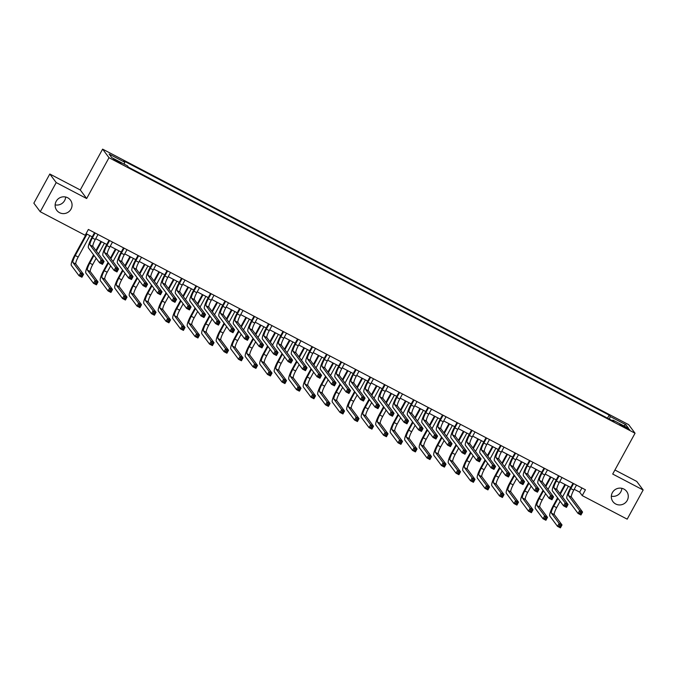<?xml version="1.0" encoding="UTF-8"?>
<svg xmlns="http://www.w3.org/2000/svg" width="677" height="677" viewBox="0 0 677 677"><rect width="100%" height="100%" fill="white"/><g stroke="black" fill="none" stroke-linecap="round" stroke-linejoin="round"><path stroke-width="1.02" d="M65.661 196.999A8.547 8.344 -36.7 0 1 55.142 204.852M71.017 209.1A8.547 8.344 -36.7 0 1 56.75 210.319A8.547 8.344 -36.7 0 1 56.174 201.323A8.547 8.344 -36.7 0 1 70.442 200.104A8.547 8.344 -36.7 0 1 71.017 209.1M621.858 488.32A8.547 8.344 -36.7 0 1 611.339 496.165M627.224 500.421A8.547 8.344 -36.7 0 1 612.947 501.64A8.547 8.344 -36.7 0 1 612.372 492.644A8.547 8.344 -36.7 0 1 626.648 491.417A8.547 8.344 -36.7 0 1 627.224 500.421M117.857 161.989L121.048 163.301L116.749 160.508L113.55 159.197L117.857 161.989M49.81 174.014L56.208 182.578L86.656 198.53L80.267 189.958L49.81 174.014L33.85 203.168L40.248 211.74L85.192 235.283L88.382 229.452L585.427 489.784L582.237 495.615L627.19 519.157L643.15 490.004L636.752 481.432L614.919 469.999M80.267 189.958L102.616 149.135L628.654 424.657L635.051 433.229L109.005 157.707L102.616 149.135M625.523 427.001L619.878 424.394L626.597 428.439L629.695 429.709L625.523 427.001L625.15 427.678M609.368 419.105L610.222 416.533L609.182 415.128L123.73 160.872L124.78 162.268L124.162 164.122M610.222 416.533L625.886 424.733L628.544 428.296L612.888 420.095L612.372 420.688M124.78 162.268L109.115 154.068L111.781 157.639L127.437 165.84L128.486 167.236L613.929 421.5L612.888 420.095M56.208 182.578L40.248 211.74M86.656 198.53L109.005 157.707M635.051 433.229L612.702 474.052L643.15 490.004M574.206 489.293L579.647 492.145L582.237 495.615M86.097 233.641L92.233 236.857M95.719 238.676L106.738 244.448M110.216 246.276L121.234 252.047M124.72 253.867L135.73 259.638M139.217 261.457L150.235 267.229M153.713 269.057L164.731 274.828M168.218 276.648L179.236 282.419M182.714 284.247L193.732 290.018M197.21 291.838L208.228 297.609M211.715 299.437L222.733 305.2M226.211 307.028L237.229 312.799M240.716 314.619L251.734 320.39M255.212 322.218L266.23 327.99M269.708 329.809L280.727 335.58M284.213 337.408L295.231 343.171M298.709 344.999L309.727 350.771M313.214 352.59L324.232 358.361M327.71 360.189L338.728 365.961M342.207 367.78L353.225 373.552M356.711 375.38L367.729 381.151M371.208 382.97L382.226 388.742M385.712 390.561L396.722 396.333M400.209 398.161L411.227 403.932M414.705 405.751L425.723 411.523M429.21 413.351L440.228 419.122M443.706 420.942L454.724 426.713M458.202 428.541L469.22 434.304M472.707 436.132L483.725 441.903M487.203 443.723L498.221 449.494M501.708 451.322L512.726 457.093M516.204 458.913L527.222 464.684M530.7 466.512L541.718 472.284M545.205 474.103L556.223 479.875M559.701 481.694L570.719 487.465M581.941 487.956L579.647 492.145M609.182 415.128L607.523 418.149M623.729 425.782L625.886 424.733M573.597 483.59L570.846 488.608A6.677 1.312 -62.4 0 0 568.519 495.598L579.656 510.526L582.558 512.049L580.959 514.96L578.056 513.445L566.92 498.509A10.011 1.963 117.6 0 1 570.415 488.024L573.013 483.285M576.491 485.104L573.749 490.123A6.677 1.312 -62.4 0 0 571.422 497.113L582.558 512.049L581.433 512.768L580.274 512.159L579.63 513.327L580.79 513.928L581.433 512.768M579.63 513.327L578.056 513.445L579.656 510.526L580.274 512.159M580.79 513.928L580.959 514.96M558 498.39L553.752 506.142A6.677 1.312 -62.4 0 0 551.425 513.132L559.109 523.431L562.012 524.946L560.412 527.865L557.509 526.342L549.834 516.043A10.011 1.963 117.6 0 1 553.321 505.558L557.569 497.815M559.913 493.533L564.897 484.419M568.384 486.247L562.494 496.994M560.15 501.276L556.655 507.657A6.677 1.312 -62.4 0 0 554.328 514.647L562.012 524.946L560.886 525.665L559.727 525.064L559.084 526.224L560.243 526.833L560.886 525.665M565.481 484.724L560.344 494.108M559.084 526.224L557.509 526.342L559.109 523.431L559.727 525.064M560.243 526.833L560.412 527.865M559.092 475.99L556.35 481.008A6.677 1.312 -62.4 0 0 554.014 487.999L565.16 502.935L568.054 504.45L566.463 507.369L563.56 505.846L552.424 490.918A10.011 1.963 117.6 0 1 555.919 480.433L558.517 475.686M561.995 477.513L559.244 482.532A6.677 1.312 -62.4 0 0 556.917 489.522L568.054 504.45L566.937 505.169L565.769 504.56L565.134 505.727L566.294 506.337L566.937 505.169M565.134 505.727L563.56 505.846L565.16 502.935L565.769 504.56M566.294 506.337L566.463 507.369M544.596 468.399L541.845 473.418A6.677 1.312 -62.4 0 0 539.518 480.408L550.655 495.336L553.558 496.859L551.958 499.77L549.064 498.255L537.919 483.327A10.011 1.963 117.6 0 1 541.414 472.842L544.012 468.095M547.498 469.914L544.748 474.932A6.677 1.312 -62.4 0 0 542.421 481.922L553.558 496.859L552.432 497.578L551.273 496.969L550.638 498.137L551.797 498.746L552.432 497.578M550.638 498.137L549.064 498.255L550.655 495.336L551.273 496.969M551.797 498.746L551.958 499.77M530.099 460.8L527.349 465.827A6.677 1.312 -62.4 0 0 525.022 472.817L536.159 487.745L539.061 489.259L537.462 492.179L534.559 490.656L523.423 475.728A10.011 1.963 117.6 0 1 526.918 465.243L529.516 460.495M532.994 462.323L530.252 467.342A6.677 1.312 -62.4 0 0 527.916 474.332L539.061 489.259L537.936 489.979L536.776 489.378L536.133 490.537L537.293 491.147L537.936 489.979M536.133 490.537L534.559 490.656L536.159 487.745L536.776 489.378M537.293 491.147L537.462 492.179M543.496 490.8L539.256 498.551A6.677 1.312 -62.4 0 0 536.929 505.541L544.613 515.832L547.507 517.355L545.916 520.266L543.013 518.751L535.329 508.452A10.011 1.963 117.6 0 1 538.824 497.967L543.064 490.216M545.408 485.934L550.401 476.828M553.879 478.647L547.998 489.403M545.654 493.685L542.159 500.066A6.677 1.312 -62.4 0 0 539.823 507.056L547.507 517.355L546.381 518.074L545.222 517.465L544.587 518.633L545.747 519.242L546.381 518.074M550.985 477.133L545.84 486.518M544.587 518.633L543.013 518.751L544.613 515.832L545.222 517.465M545.747 519.242L545.916 520.266M528.999 483.2L524.76 490.952A6.677 1.312 -62.4 0 0 522.424 497.942L530.108 508.241L533.011 509.756L531.411 512.675L528.517 511.152L520.833 500.862A10.011 1.963 117.6 0 1 524.328 490.376L528.568 482.625M530.912 478.343L535.896 469.229M539.383 471.057L533.493 481.804M531.149 486.086L527.654 492.475A6.677 1.312 -62.4 0 0 525.327 499.465L533.011 509.756L531.885 510.475L530.726 509.874L530.083 511.042L531.25 511.643L531.885 510.475M536.48 469.533L531.343 478.918M530.083 511.042L528.517 511.152L530.108 508.241L530.726 509.874M531.25 511.643L531.411 512.675M514.503 475.609L510.255 483.361A6.677 1.312 -62.4 0 0 507.928 490.351L515.612 500.642L518.506 502.165L516.915 505.084L514.012 503.561L506.328 493.262A10.011 1.963 117.6 0 1 509.823 482.777L514.063 475.026M516.416 470.743L521.4 461.638M524.878 463.457L518.997 474.213M516.653 478.495L513.158 484.876A6.677 1.312 -62.4 0 0 510.83 491.866L518.506 502.165L517.389 502.884L516.229 502.275L515.586 503.443L516.746 504.052L517.389 502.884M521.984 461.942L516.847 471.327M515.586 503.443L514.012 503.561L515.612 500.642L516.229 502.275M516.746 504.052L516.915 505.084M515.595 453.209L512.844 458.227A6.677 1.312 -62.4 0 0 510.517 465.217L521.662 480.145L524.557 481.669L522.966 484.58L520.063 483.065L508.926 468.137A10.011 1.963 117.6 0 1 512.413 457.652L515.011 452.905M518.497 454.732L515.747 459.751A6.677 1.312 -62.4 0 0 513.42 466.741L524.557 481.669L523.431 482.388L522.272 481.779L521.637 482.946L522.796 483.556L523.431 482.388M521.637 482.946L520.063 483.065L521.662 480.145L522.272 481.779M522.796 483.556L522.966 484.58M499.998 468.01L495.759 475.762A6.677 1.312 -62.4 0 0 493.431 482.752L501.107 493.051L504.01 494.574L502.41 497.485L499.516 495.97L491.832 485.671A10.011 1.963 117.6 0 1 495.327 475.186L499.567 467.435M501.911 463.153L506.904 454.039M510.382 455.866L504.492 466.614M502.148 470.896L498.653 477.285A6.677 1.312 -62.4 0 0 496.326 484.275L504.01 494.574L502.884 495.293L501.725 494.684L501.09 495.852L502.249 496.453L502.884 495.293M507.479 454.343L502.342 463.737M501.09 495.852L499.516 495.97L501.107 493.051L501.725 494.684M502.249 496.453L502.41 497.485M501.098 445.618L498.348 450.637A6.677 1.312 -62.4 0 0 496.021 457.627L507.158 472.554L510.06 474.069L508.461 476.989L505.558 475.474L494.422 460.538A10.011 1.963 117.6 0 1 497.917 450.053L500.515 445.314M503.993 447.133L501.251 452.151A6.677 1.312 -62.4 0 0 498.924 459.141L510.06 474.069L508.935 474.797L507.775 474.188L507.132 475.356L508.292 475.956L508.935 474.797M507.132 475.356L505.558 475.474L507.158 472.554L507.775 474.188M508.292 475.956L508.461 476.989M485.502 460.419L481.254 468.171A6.677 1.312 -62.4 0 0 478.927 475.161L486.611 485.46L489.513 486.975L487.914 489.894L485.011 488.371L477.336 478.072A10.011 1.963 117.6 0 1 480.822 467.587L485.07 459.844M487.415 455.562L492.399 446.448M495.886 448.267L489.996 459.023M487.652 463.305L484.157 469.686A6.677 1.312 -62.4 0 0 481.829 476.676L489.513 486.975L488.388 487.694L487.228 487.085L486.585 488.252L487.745 488.862L488.388 487.694M492.983 446.752L487.846 456.137M486.585 488.252L485.011 488.371L486.611 485.46L487.228 487.085M487.745 488.862L487.914 489.894M486.594 438.019L483.852 443.037A6.677 1.312 -62.4 0 0 481.525 450.027L492.661 464.964L495.556 466.478L493.965 469.398L491.062 467.875L479.925 452.947A10.011 1.963 117.6 0 1 483.42 442.462L486.018 437.714M489.496 439.542L486.746 444.561A6.677 1.312 -62.4 0 0 484.419 451.551L495.556 466.478L494.438 467.198L493.271 466.588L492.636 467.756L493.795 468.366L494.438 467.198M492.636 467.756L491.062 467.875L492.661 464.964L493.271 466.588M493.795 468.366L493.965 469.398M470.997 452.828L466.758 460.572A6.677 1.312 -62.4 0 0 464.43 467.562L472.114 477.86L475.009 479.384L473.418 482.295L470.515 480.78L462.831 470.481A10.011 1.963 117.6 0 1 466.326 459.996L470.566 452.244M472.91 447.962L477.903 438.857M481.381 440.676L475.499 451.432M473.155 455.714L469.66 462.095A6.677 1.312 -62.4 0 0 467.333 469.085L475.009 479.384L473.883 480.103L472.724 479.494L472.089 480.662L473.248 481.271L473.883 480.103M478.487 439.161L473.341 448.546M472.089 480.662L470.515 480.78L472.114 477.86L472.724 479.494M473.248 481.271L473.418 482.295M472.097 430.428L469.347 435.446A6.677 1.312 -62.4 0 0 467.02 442.436L478.157 457.364L481.059 458.888L479.46 461.799L476.566 460.284L465.421 445.348A10.011 1.963 117.6 0 1 468.916 434.862L471.514 430.123M475 431.943L472.25 436.961A6.677 1.312 -62.4 0 0 469.923 443.951L481.059 458.888L479.934 459.607L478.774 458.998L478.14 460.165L479.299 460.775L479.934 459.607M478.14 460.165L476.566 460.284L478.157 457.364L478.774 458.998M479.299 460.775L479.46 461.799M456.501 445.229L452.261 452.981A6.677 1.312 -62.4 0 0 449.926 459.971L457.61 470.27L460.512 471.784L458.913 474.704L456.019 473.181L448.335 462.89A10.011 1.963 117.6 0 1 451.83 452.405L456.07 444.654M458.414 440.372L463.398 431.257M466.885 433.085L460.995 443.833M458.651 448.115L455.156 454.504A6.677 1.312 -62.4 0 0 452.828 461.486L460.512 471.784L459.387 472.504L458.227 471.903L457.593 473.062L458.752 473.672L459.387 472.504M463.982 431.562L458.845 440.947M457.593 473.062L456.019 473.181L457.61 470.27L458.227 471.903M458.752 473.672L458.913 474.704M457.601 422.829L454.851 427.847A6.677 1.312 -62.4 0 0 452.524 434.837L463.66 449.773L466.563 451.288L464.964 454.208L462.061 452.685L450.924 437.757A10.011 1.963 117.6 0 1 454.419 427.272L457.017 422.524M460.495 424.352L457.754 429.37A6.677 1.312 -62.4 0 0 455.418 436.36L466.563 451.288L465.437 452.008L464.278 451.407L463.635 452.566L464.794 453.175L465.437 452.008M463.635 452.566L462.061 452.685L463.66 449.773L464.278 451.407M464.794 453.175L464.964 454.208M442.005 437.638L437.757 445.39A6.677 1.312 -62.4 0 0 435.429 452.38L443.113 462.67L446.016 464.194L444.417 467.105L441.514 465.59L433.83 455.291A10.011 1.963 117.6 0 1 437.325 444.806L441.573 437.054M443.917 432.772L448.902 423.667M452.388 425.486L446.498 436.242M444.154 440.524L440.659 446.905A6.677 1.312 -62.4 0 0 438.332 453.895L446.016 464.194L444.891 464.913L443.731 464.304L443.088 465.471L444.247 466.081L444.891 464.913M449.486 423.971L444.349 433.356M443.088 465.471L441.514 465.59L443.113 462.67L443.731 464.304M444.247 466.081L444.417 467.105M443.096 415.238L440.355 420.256A6.677 1.312 -62.4 0 0 438.019 427.246L449.164 442.174L452.058 443.697L450.467 446.608L447.565 445.094L436.428 430.166A10.011 1.963 117.6 0 1 439.915 419.681L442.513 414.933M445.999 416.753L443.249 421.779A6.677 1.312 -62.4 0 0 440.922 428.769L452.058 443.697L450.933 444.417L449.773 443.807L449.139 444.975L450.298 445.584L450.933 444.417M449.139 444.975L447.565 445.094L449.164 442.174L449.773 443.807M450.298 445.584L450.467 446.608M427.5 430.039L423.26 437.791A6.677 1.312 -62.4 0 0 420.933 444.781L428.609 455.079L431.511 456.594L429.912 459.514L427.018 457.999L419.334 447.7A10.011 1.963 117.6 0 1 422.829 437.215L427.069 429.463M429.413 425.181L434.406 416.067M437.884 417.895L432.002 428.643M429.658 432.925L426.163 439.314A6.677 1.312 -62.4 0 0 423.827 446.304L431.511 456.594L430.386 457.322L429.226 456.713L428.592 457.88L429.751 458.481L430.386 457.322M434.981 416.372L429.844 425.757M428.592 457.88L427.018 457.999L428.609 455.079L429.226 456.713M429.751 458.481L429.912 459.514M428.6 407.647L425.85 412.665A6.677 1.312 -62.4 0 0 423.523 419.655L434.659 434.583L437.562 436.098L435.963 439.018L433.068 437.494L421.923 422.566A10.011 1.963 117.6 0 1 425.418 412.081L428.016 407.342M431.503 409.162L428.753 414.18A6.677 1.312 -62.4 0 0 426.425 421.17L437.562 436.098L436.437 436.826L435.277 436.216L434.634 437.384L435.802 437.985L436.437 436.826M434.634 437.384L433.068 437.494L434.659 434.583L435.277 436.216M435.802 437.985L435.963 439.018M413.004 422.448L408.756 430.2A6.677 1.312 -62.4 0 0 406.428 437.19L414.112 447.489L417.015 449.003L415.416 451.923L412.513 450.4L404.838 440.101A10.011 1.963 117.6 0 1 408.324 429.616L412.572 421.873M414.916 417.591L419.901 408.476M423.387 410.296L417.497 421.052M415.153 425.334L411.658 431.714A6.677 1.312 -62.4 0 0 409.331 438.704L417.015 449.003L415.89 449.723L414.73 449.113L414.087 450.281L415.246 450.89L415.89 449.723M420.485 408.781L415.348 418.166M414.087 450.281L412.513 450.4L414.112 447.489L414.73 449.113M415.246 450.89L415.416 451.923M414.096 400.048L411.354 405.066A6.677 1.312 -62.4 0 0 409.026 412.056L420.163 426.992L423.057 428.507L421.466 431.427L418.564 429.903L407.427 414.976A10.011 1.963 117.6 0 1 410.922 404.491L413.52 399.743M416.998 401.571L414.248 406.589A6.677 1.312 -62.4 0 0 411.921 413.579L423.057 428.507L421.94 429.226L420.781 428.617L420.138 429.785L421.297 430.394L421.94 429.226M420.138 429.785L418.564 429.903L420.163 426.992L420.781 428.617M421.297 430.394L421.466 431.427M398.499 414.857L394.259 422.6A6.677 1.312 -62.4 0 0 391.932 429.59L399.616 439.889L402.51 441.412L400.919 444.324L398.017 442.809L390.333 432.51A10.011 1.963 117.6 0 1 393.828 422.025L398.068 414.273M400.412 409.991L405.405 400.877M408.883 402.705L403.001 413.452M400.657 417.734L397.162 424.124A6.677 1.312 -62.4 0 0 394.835 431.114L402.51 441.412L401.385 442.132L400.225 441.522L399.591 442.69L400.75 443.3L401.385 442.132M405.988 401.19L400.843 410.575M399.591 442.69L398.017 442.809L399.616 439.889L400.225 441.522M400.75 443.3L400.919 444.324M399.599 392.457L396.849 397.475A6.677 1.312 -62.4 0 0 394.522 404.465L405.658 419.393L408.561 420.916L406.962 423.827L404.067 422.313L392.931 407.376A10.011 1.963 117.6 0 1 396.417 396.891L399.015 392.152M402.502 393.972L399.752 398.99A6.677 1.312 -62.4 0 0 397.424 405.98L408.561 420.916L407.436 421.636L406.276 421.026L405.641 422.194L406.801 422.803L407.436 421.636M405.641 422.194L404.067 422.313L405.658 419.393L406.276 421.026M406.801 422.803L406.962 423.827M384.003 407.258L379.763 415.009A6.677 1.312 -62.4 0 0 377.436 421.999L385.111 432.298L388.014 433.813L386.415 436.733L383.52 435.209L375.837 424.919A10.011 1.963 117.6 0 1 379.332 414.434L383.571 406.682M385.915 402.4L390.9 393.286M394.386 395.114L388.496 405.861M386.152 410.144L382.657 416.524A6.677 1.312 -62.4 0 0 380.33 423.514L388.014 433.813L386.889 434.532L385.729 433.932L385.095 435.091L386.254 435.7L386.889 434.532M391.484 393.591L386.347 402.976M385.095 435.091L383.52 435.209L385.111 432.298L385.729 433.932M386.254 435.7L386.415 436.733M385.103 384.858L382.353 389.876A6.677 1.312 -62.4 0 0 380.025 396.866L391.162 411.802L394.065 413.317L392.465 416.237L389.563 414.713L378.426 399.785A10.011 1.963 117.6 0 1 381.921 389.3L384.519 384.553M387.997 386.381L385.255 391.399A6.677 1.312 -62.4 0 0 382.92 398.389L394.065 413.317L392.939 414.036L391.78 413.427L391.137 414.595L392.296 415.204L392.939 414.036M391.137 414.595L389.563 414.713L391.162 411.802L391.78 413.427M392.296 415.204L392.465 416.237M369.507 399.667L365.258 407.419A6.677 1.312 -62.4 0 0 362.931 414.409L370.615 424.699L373.518 426.222L371.918 429.133L369.016 427.619L361.332 417.32A10.011 1.963 117.6 0 1 364.827 406.835L369.075 399.083M371.419 394.801L376.404 385.695M379.89 387.515L374 398.271M371.656 402.553L368.161 408.933A6.677 1.312 -62.4 0 0 365.834 415.923L373.518 426.222L372.392 426.942L371.233 426.332L370.59 427.5L371.749 428.109L372.392 426.942M376.987 386L371.851 395.385M370.59 427.5L369.016 427.619L370.615 424.699L371.233 426.332M371.749 428.109L371.918 429.133M370.598 377.267L367.856 382.285A6.677 1.312 -62.4 0 0 365.521 389.275L376.666 404.203L379.56 405.726L377.969 408.637L375.066 407.122L363.93 392.195A10.011 1.963 117.6 0 1 367.425 381.71L370.023 376.962M373.501 378.781L370.751 383.8A6.677 1.312 -62.4 0 0 368.423 390.79L379.56 405.726L378.435 406.445L377.275 405.836L376.64 407.004L377.8 407.613L378.435 406.445M376.64 407.004L375.066 407.122L376.666 404.203L377.275 405.836M377.8 407.613L377.969 408.637M355.002 392.068L350.762 399.819A6.677 1.312 -62.4 0 0 348.435 406.809L356.11 417.108L359.013 418.623L357.422 421.543L354.52 420.019L346.836 409.729A10.011 1.963 117.6 0 1 350.331 399.244L354.57 391.492M356.914 387.21L361.907 378.096M365.385 379.924L359.504 390.671M357.16 394.953L353.665 401.343A6.677 1.312 -62.4 0 0 351.329 408.333L359.013 418.623L357.888 419.351L356.728 418.741L356.094 419.909L357.253 420.51L357.888 419.351M362.491 378.401L357.346 387.786M356.094 419.909L354.52 420.019L356.11 417.108L356.728 418.741M357.253 420.51L357.422 421.543M356.102 369.667L353.352 374.694A6.677 1.312 -62.4 0 0 351.024 381.684L362.161 396.612L365.064 398.127L363.464 401.046L360.57 399.523L349.425 384.595A10.011 1.963 117.6 0 1 352.92 374.11L355.518 369.363M359.005 371.191L356.254 376.209A6.677 1.312 -62.4 0 0 353.927 383.199L365.064 398.127L363.938 398.846L362.779 398.245L362.144 399.405L363.304 400.014L363.938 398.846M362.144 399.405L360.57 399.523L362.161 396.612L362.779 398.245M363.304 400.014L363.464 401.046M340.506 384.477L336.266 392.228A6.677 1.312 -62.4 0 0 333.93 399.218L341.614 409.509L344.517 411.032L342.917 413.952L340.015 412.428L332.339 402.13A10.011 1.963 117.6 0 1 335.826 391.644L340.074 383.893M342.418 379.619L347.403 370.505M350.889 372.325L344.999 383.08M342.655 387.362L339.16 393.743A6.677 1.312 -62.4 0 0 336.833 400.733L344.517 411.032L343.391 411.751L342.232 411.142L341.589 412.31L342.748 412.919L343.391 411.751M347.986 370.81L342.85 380.195M341.589 412.31L340.015 412.428L341.614 409.509L342.232 411.142M342.748 412.919L342.917 413.952M341.606 362.077L338.855 367.095A6.677 1.312 -62.4 0 0 336.528 374.085L347.665 389.013L350.568 390.536L348.968 393.447L346.065 391.932L334.929 377.004A10.011 1.963 117.6 0 1 338.424 366.519L341.022 361.772M344.5 363.6L341.75 368.618A6.677 1.312 -62.4 0 0 339.422 375.608L350.568 390.536L349.442 391.255L348.283 390.646L347.639 391.814L348.799 392.423L349.442 391.255M347.639 391.814L346.065 391.932L347.665 389.013L348.283 390.646M348.799 392.423L348.968 393.447M326.009 376.886L321.761 384.629A6.677 1.312 -62.4 0 0 319.434 391.619L327.118 401.918L330.012 403.441L328.421 406.352L325.519 404.838L317.835 394.539A10.011 1.963 117.6 0 1 321.33 384.054L325.569 376.302M327.913 372.02L332.906 362.906M336.384 364.734L330.503 375.481M328.159 379.763L324.664 386.152A6.677 1.312 -62.4 0 0 322.337 393.142L330.012 403.441L328.895 404.161L327.727 403.551L327.093 404.719L328.252 405.328L328.895 404.161M333.49 363.21L328.353 372.604M327.093 404.719L325.519 404.838L327.118 401.918L327.727 403.551M328.252 405.328L328.421 406.352M327.101 354.486L324.351 359.504A6.677 1.312 -62.4 0 0 322.024 366.494L333.16 381.422L336.063 382.945L334.463 385.856L331.569 384.341L320.433 369.405A10.011 1.963 117.6 0 1 323.919 358.92L326.517 354.181M330.004 356L327.253 361.019A6.677 1.312 -62.4 0 0 324.926 368.009L336.063 382.945L334.937 383.664L333.778 383.055L333.143 384.223L334.303 384.824L334.937 383.664M333.143 384.223L331.569 384.341L333.16 381.422L333.778 383.055M334.303 384.824L334.463 385.856M311.505 369.287L307.265 377.038A6.677 1.312 -62.4 0 0 304.938 384.028L312.613 394.327L315.516 395.842L313.916 398.761L311.022 397.238L303.338 386.939A10.011 1.963 117.6 0 1 306.833 376.454L311.073 368.711M313.417 364.429L318.41 355.315M321.888 357.134L315.998 367.89M313.654 372.172L310.159 378.553A6.677 1.312 -62.4 0 0 307.832 385.543L315.516 395.842L314.39 396.561L313.231 395.952L312.596 397.12L313.756 397.729L314.39 396.561M318.985 355.62L313.849 365.005M312.596 397.12L311.022 397.238L312.613 394.327L313.231 395.952M313.756 397.729L313.916 398.761M312.605 346.886L309.854 351.905A6.677 1.312 -62.4 0 0 307.527 358.895L318.664 373.831L321.567 375.346L319.967 378.265L317.064 376.742L305.928 361.814A10.011 1.963 117.6 0 1 309.423 351.329L312.021 346.582M315.499 348.41L312.757 353.428A6.677 1.312 -62.4 0 0 310.43 360.418L321.567 375.346L320.441 376.065L319.282 375.456L318.639 376.624L319.798 377.233L320.441 376.065M318.639 376.624L317.064 376.742L318.664 373.831L319.282 375.456M319.798 377.233L319.967 378.265M297.008 361.696L292.76 369.439A6.677 1.312 -62.4 0 0 290.433 376.429L298.117 386.728L301.02 388.251L299.42 391.162L296.518 389.647L288.842 379.348A10.011 1.963 117.6 0 1 292.329 368.863L296.577 361.112M298.921 356.83L303.905 347.724M307.392 349.544L301.502 360.299M299.158 364.581L295.663 370.962A6.677 1.312 -62.4 0 0 293.336 377.952L301.02 388.251L299.894 388.97L298.735 388.361L298.092 389.529L299.251 390.138L299.894 388.97M304.489 348.029L299.352 357.414M298.092 389.529L296.518 389.647L298.117 386.728L298.735 388.361M299.251 390.138L299.42 391.162M298.1 339.295L295.358 344.314A6.677 1.312 -62.4 0 0 293.023 351.304L304.168 366.232L307.062 367.755L305.471 370.666L302.568 369.151L291.432 354.215A10.011 1.963 117.6 0 1 294.927 343.73L297.525 338.991M301.003 340.81L298.252 345.829A6.677 1.312 -62.4 0 0 295.925 352.819L307.062 367.755L305.945 368.474L304.777 367.865L304.142 369.033L305.302 369.642L305.945 368.474M304.142 369.033L302.568 369.151L304.168 366.232L304.777 367.865M305.302 369.642L305.471 370.666M282.504 354.096L278.264 361.848A6.677 1.312 -62.4 0 0 275.937 368.838L283.621 379.137L286.515 380.652L284.924 383.571L282.021 382.048L274.337 371.758A10.011 1.963 117.6 0 1 277.832 361.273L282.072 353.521M284.416 349.239L289.409 340.125M292.887 341.953L287.006 352.7M284.662 356.982L281.167 363.371A6.677 1.312 -62.4 0 0 278.831 370.361L286.515 380.652L285.389 381.371L284.23 380.77L283.595 381.93L284.755 382.539L285.389 381.371M289.993 340.429L284.848 349.814M283.595 381.93L282.021 382.048L283.621 379.137L284.23 380.77M284.755 382.539L284.924 383.571M283.604 331.696L280.853 336.723A6.677 1.312 -62.4 0 0 278.526 343.704L289.663 358.641L292.566 360.156L290.966 363.075L288.072 361.552L276.927 346.624A10.011 1.963 117.6 0 1 280.422 336.139L283.02 331.392M286.506 333.219L283.756 338.238A6.677 1.312 -62.4 0 0 281.429 345.228L292.566 360.156L291.44 360.875L290.281 360.274L289.646 361.433L290.805 362.043L291.44 360.875M289.646 361.433L288.072 361.552L289.663 358.641L290.281 360.274M290.805 362.043L290.966 363.075M268.007 346.506L263.768 354.257A6.677 1.312 -62.4 0 0 261.432 361.247L269.116 371.538L272.019 373.061L270.419 375.972L267.525 374.457L259.841 364.158A10.011 1.963 117.6 0 1 263.336 353.673L267.576 345.922M269.92 341.64L274.904 332.534M278.391 334.353L272.501 345.109M270.157 349.391L266.662 355.772A6.677 1.312 -62.4 0 0 264.335 362.762L272.019 373.061L270.893 373.78L269.734 373.171L269.091 374.339L270.258 374.948L270.893 373.78M275.488 332.839L270.351 342.223M269.091 374.339L267.525 374.457L269.116 371.538L269.734 373.171M270.258 374.948L270.419 375.972M269.107 324.105L266.357 329.124A6.677 1.312 -62.4 0 0 264.03 336.114L275.167 351.041L278.069 352.565L276.47 355.476L273.567 353.961L262.431 339.033A10.011 1.963 117.6 0 1 265.926 328.548L268.524 323.801M272.002 325.62L269.26 330.647A6.677 1.312 -62.4 0 0 266.924 337.637L278.069 352.565L276.944 353.284L275.784 352.675L275.141 353.843L276.301 354.452L276.944 353.284M275.141 353.843L273.567 353.961L275.167 351.041L275.784 352.675M276.301 354.452L276.47 355.476M253.511 338.906L249.263 346.658A6.677 1.312 -62.4 0 0 246.936 353.648L254.62 363.947L257.514 365.462L255.923 368.381L253.02 366.866L245.336 356.567A10.011 1.963 117.6 0 1 248.831 346.082L253.08 338.331M255.424 334.049L260.408 324.935M263.886 326.763L258.005 337.51M255.661 341.792L252.166 348.181A6.677 1.312 -62.4 0 0 249.838 355.171L257.514 365.462L256.397 366.189L255.237 365.58L254.594 366.748L255.754 367.349L256.397 366.189M260.992 325.239L255.855 334.624M254.594 366.748L253.02 366.866L254.62 363.947L255.237 365.58M255.754 367.349L255.923 368.381M254.603 316.514L251.852 321.533A6.677 1.312 -62.4 0 0 249.525 328.523L260.67 343.451L263.565 344.965L261.974 347.885L259.071 346.37L247.934 331.434A10.011 1.963 117.6 0 1 251.421 320.949L254.019 316.21M257.505 318.029L254.755 323.047A6.677 1.312 -62.4 0 0 252.428 330.037L263.565 344.965L262.439 345.693L261.28 345.084L260.645 346.252L261.804 346.852L262.439 345.693M260.645 346.252L259.071 346.37L260.67 343.451L261.28 345.084M261.804 346.852L261.974 347.885M239.006 331.315L234.767 339.067A6.677 1.312 -62.4 0 0 232.439 346.057L240.115 356.356L243.018 357.871L241.418 360.79L238.524 359.267L230.84 348.968A10.011 1.963 117.6 0 1 234.335 338.483L238.575 330.74M240.919 326.458L245.912 317.344M249.39 319.163L243.5 329.919M241.156 334.201L237.661 340.582A6.677 1.312 -62.4 0 0 235.334 347.572L243.018 357.871L241.892 358.59L240.733 357.981L240.098 359.148L241.257 359.758L241.892 358.59M246.487 317.648L241.35 327.033M240.098 359.148L238.524 359.267L240.115 356.356L240.733 357.981M241.257 359.758L241.418 360.79M240.107 308.915L237.356 313.933A6.677 1.312 -62.4 0 0 235.029 320.923L246.166 335.86L249.068 337.374L247.469 340.294L244.566 338.771L233.43 323.843A10.011 1.963 117.6 0 1 236.925 313.358L239.523 308.61M243.001 310.438L240.259 315.457A6.677 1.312 -62.4 0 0 237.932 322.447L249.068 337.374L247.943 338.094L246.783 337.484L246.14 338.652L247.308 339.262L247.943 338.094M246.14 338.652L244.566 338.771L246.166 335.86L246.783 337.484M247.308 339.262L247.469 340.294M224.51 323.724L220.262 331.468A6.677 1.312 -62.4 0 0 217.935 338.458L225.619 348.757L228.521 350.28L226.922 353.191L224.019 351.676L216.344 341.377A10.011 1.963 117.6 0 1 219.83 330.892L224.079 323.141M226.423 318.859L231.407 309.744M234.894 311.572L229.004 322.328M226.66 326.602L223.165 332.991A6.677 1.312 -62.4 0 0 220.837 339.981L228.521 350.28L227.396 350.999L226.236 350.39L225.593 351.558L226.753 352.167L227.396 350.999M231.991 310.058L226.854 319.442M225.593 351.558L224.019 351.676L225.619 348.757L226.236 350.39M226.753 352.167L226.922 353.191M225.602 301.324L222.86 306.342A6.677 1.312 -62.4 0 0 220.533 313.333L231.669 328.26L234.564 329.784L232.973 332.695L230.07 331.18L218.933 316.244A10.011 1.963 117.6 0 1 222.428 305.759L225.026 301.02M228.504 302.839L225.754 307.857A6.677 1.312 -62.4 0 0 223.427 314.847L234.564 329.784L233.447 330.503L232.287 329.894L231.644 331.061L232.803 331.671L233.447 330.503M231.644 331.061L230.07 331.18L231.669 328.26L232.287 329.894M232.803 331.671L232.973 332.695M210.005 316.125L205.766 323.877A6.677 1.312 -62.4 0 0 203.439 330.867L211.122 341.166L214.017 342.68L212.426 345.6L209.523 344.077L201.839 333.786A10.011 1.963 117.6 0 1 205.334 323.301L209.574 315.55M211.918 311.268L216.911 302.154M220.389 303.981L214.507 314.729M212.163 319.011L208.668 325.392A6.677 1.312 -62.4 0 0 206.341 332.382L214.017 342.68L212.891 343.4L211.732 342.799L211.097 343.958L212.256 344.568L212.891 343.4M217.495 302.458L212.35 311.843M211.097 343.958L209.523 344.077L211.122 341.166L211.732 342.799M212.256 344.568L212.426 345.6M211.106 293.725L208.355 298.743A6.677 1.312 -62.4 0 0 206.028 305.733L217.165 320.67L220.067 322.184L218.468 325.104L215.574 323.581L204.437 308.653A10.011 1.963 117.6 0 1 207.924 298.168L210.522 293.42M214.008 295.248L211.258 300.266A6.677 1.312 -62.4 0 0 208.931 307.256L220.067 322.184L218.942 322.904L217.782 322.303L217.148 323.462L218.307 324.071L218.942 322.904M217.148 323.462L215.574 323.581L217.165 320.67L217.782 322.303M218.307 324.071L218.468 325.104M195.509 308.534L191.269 316.286A6.677 1.312 -62.4 0 0 188.934 323.276L196.618 333.566L199.52 335.09L197.921 338.001L195.027 336.486L187.343 326.187A10.011 1.963 117.6 0 1 190.838 315.702L195.078 307.95M197.422 303.668L202.406 294.563M205.893 296.382L200.003 307.138M197.659 311.42L194.164 317.801A6.677 1.312 -62.4 0 0 191.836 324.791L199.52 335.09L198.395 335.809L197.235 335.2L196.601 336.367L197.76 336.977L198.395 335.809M202.99 294.867L197.853 304.252M196.601 336.367L195.027 336.486L196.618 333.566L197.235 335.2M197.76 336.977L197.921 338.001M196.609 286.134L193.859 291.152A6.677 1.312 -62.4 0 0 191.532 298.142L202.668 313.07L205.571 314.593L203.972 317.505L201.069 315.99L189.932 301.062A10.011 1.963 117.6 0 1 193.427 290.577L196.025 285.829M199.503 287.649L196.762 292.667A6.677 1.312 -62.4 0 0 194.426 299.657L205.571 314.593L204.446 315.313L203.286 314.703L202.643 315.871L203.802 316.481L204.446 315.313M202.643 315.871L201.069 315.99L202.668 313.07L203.286 314.703M203.802 316.481L203.972 317.505M181.013 300.935L176.765 308.687A6.677 1.312 -62.4 0 0 174.438 315.677L182.121 325.975L185.024 327.49L183.425 330.41L180.522 328.895L172.838 318.596A10.011 1.963 117.6 0 1 176.333 308.111L180.581 300.36M182.925 296.077L187.91 286.963M191.396 288.791L185.506 299.539M183.162 303.821L179.667 310.21A6.677 1.312 -62.4 0 0 177.34 317.2L185.024 327.49L183.899 328.218L182.739 327.609L182.096 328.777L183.255 329.377L183.899 328.218M188.494 287.268L183.357 296.653M182.096 328.777L180.522 328.895L182.121 325.975L182.739 327.609M183.255 329.377L183.425 330.41M182.105 278.535L179.363 283.561A6.677 1.312 -62.4 0 0 177.027 290.551L188.172 305.479L191.066 306.994L189.475 309.914L186.573 308.39L175.436 293.463A10.011 1.963 117.6 0 1 178.923 282.978L181.521 278.23M185.007 280.058L182.257 285.076A6.677 1.312 -62.4 0 0 179.93 292.066L191.066 306.994L189.941 307.713L188.781 307.113L188.147 308.28L189.306 308.881L189.941 307.713M188.147 308.28L186.573 308.39L188.172 305.479L188.781 307.113M189.306 308.881L189.475 309.914M166.508 293.344L162.268 301.096A6.677 1.312 -62.4 0 0 159.941 308.086L167.617 318.385L170.519 319.899L168.92 322.819L166.026 321.296L158.342 310.997A10.011 1.963 117.6 0 1 161.837 300.512L166.077 292.769M168.421 288.487L173.414 279.373M176.892 281.192L171.01 291.948M168.666 296.23L165.171 302.611A6.677 1.312 -62.4 0 0 162.835 309.601L170.519 319.899L169.394 320.619L168.234 320.009L167.6 321.177L168.759 321.787L169.394 320.619M173.989 279.677L168.852 289.062M167.6 321.177L166.026 321.296L167.617 318.385L168.234 320.009M168.759 321.787L168.92 322.819M167.608 270.944L164.858 275.962A6.677 1.312 -62.4 0 0 162.531 282.952L173.667 297.88L176.57 299.403L174.971 302.323L172.076 300.8L160.931 285.872A10.011 1.963 117.6 0 1 164.426 275.387L167.024 270.639M170.511 272.467L167.761 277.485A6.677 1.312 -62.4 0 0 165.433 284.475L176.57 299.403L175.445 300.123L174.285 299.513L173.642 300.681L174.81 301.29L175.445 300.123M173.642 300.681L172.076 300.8L173.667 297.88L174.285 299.513M174.81 301.29L174.971 302.323M152.012 285.753L147.764 293.496A6.677 1.312 -62.4 0 0 145.437 300.486L153.12 310.785L156.023 312.309L154.424 315.22L151.521 313.705L143.846 303.406A10.011 1.963 117.6 0 1 147.332 292.921L151.58 285.169M153.924 280.887L158.909 271.773M162.395 273.601L156.505 284.348M154.161 288.63L150.666 295.02A6.677 1.312 -62.4 0 0 148.339 302.01L156.023 312.309L154.898 313.028L153.738 312.419L153.095 313.586L154.254 314.196L154.898 313.028M159.493 272.078L154.356 281.471M153.095 313.586L151.521 313.705L153.12 310.785L153.738 312.419M154.254 314.196L154.424 315.22M153.104 263.353L150.362 268.371A6.677 1.312 -62.4 0 0 148.035 275.361L159.171 290.289L162.065 291.812L160.474 294.723L157.572 293.209L146.435 278.272A10.011 1.963 117.6 0 1 149.93 267.787L152.528 263.048M156.006 264.868L153.256 269.886A6.677 1.312 -62.4 0 0 150.929 276.876L162.065 291.812L160.948 292.532L159.789 291.922L159.146 293.09L160.305 293.691L160.948 292.532M159.146 293.09L157.572 293.209L159.171 290.289L159.789 291.922M160.305 293.691L160.474 294.723M137.507 278.154L133.267 285.906A6.677 1.312 -62.4 0 0 130.94 292.896L138.624 303.194L141.518 304.709L139.927 307.629L137.025 306.106L129.341 295.807A10.011 1.963 117.6 0 1 132.836 285.322L137.076 277.578M139.42 273.296L144.413 264.182M147.891 266.01L142.009 276.758M139.665 281.04L136.17 287.42A6.677 1.312 -62.4 0 0 133.843 294.41L141.518 304.709L140.393 305.429L139.234 304.819L138.599 305.987L139.758 306.596L140.393 305.429M144.996 264.487L139.851 273.872M138.599 305.987L137.025 306.106L138.624 303.194L139.234 304.819M139.758 306.596L139.927 307.629M138.607 255.754L135.857 260.772A6.677 1.312 -62.4 0 0 133.53 267.762L144.666 282.698L147.569 284.213L145.97 287.133L143.075 285.609L131.939 270.682A10.011 1.963 117.6 0 1 135.425 260.196L138.023 255.449M141.51 257.277L138.76 262.295A6.677 1.312 -62.4 0 0 136.432 269.285L147.569 284.213L146.444 284.932L145.284 284.323L144.65 285.491L145.809 286.1L146.444 284.932M144.65 285.491L143.075 285.609L144.666 282.698L145.284 284.323M145.809 286.1L145.97 287.133M123.011 270.563L118.771 278.306A6.677 1.312 -62.4 0 0 116.444 285.296L124.119 295.595L127.022 297.118L125.423 300.029L122.529 298.515L114.845 288.216A10.011 1.963 117.6 0 1 118.34 277.731L122.579 269.979M124.923 265.697L129.908 256.591M133.394 258.411L127.504 269.167M125.16 273.449L121.665 279.829A6.677 1.312 -62.4 0 0 119.338 286.82L127.022 297.118L125.897 297.838L124.737 297.228L124.103 298.396L125.262 299.006L125.897 297.838M130.492 256.896L125.355 266.281M124.103 298.396L122.529 298.515L124.119 295.595L124.737 297.228M125.262 299.006L125.423 300.029M124.111 248.163L121.361 253.181A6.677 1.312 -62.4 0 0 119.034 260.171L130.17 275.099L133.073 276.622L131.473 279.533L128.571 278.019L117.434 263.091A10.011 1.963 117.6 0 1 120.929 252.606L123.527 247.858M127.005 249.678L124.263 254.696A6.677 1.312 -62.4 0 0 121.928 261.686L133.073 276.622L131.947 277.342L130.788 276.732L130.145 277.9L131.304 278.509L131.947 277.342M130.145 277.9L128.571 278.019L130.17 275.099L130.788 276.732M131.304 278.509L131.473 279.533M108.515 262.964L104.266 270.715A6.677 1.312 -62.4 0 0 101.939 277.705L109.623 288.004L112.526 289.519L110.926 292.439L108.024 290.915L100.34 280.625A10.011 1.963 117.6 0 1 103.835 270.14L108.083 262.388M110.427 258.106L115.412 248.992M118.898 250.82L113.008 261.567M110.664 265.849L107.169 272.239A6.677 1.312 -62.4 0 0 104.842 279.229L112.526 289.519L111.4 290.238L110.241 289.638L109.598 290.797L110.757 291.406L111.4 290.238M115.995 249.297L110.859 258.682M109.598 290.797L108.024 290.915L109.623 288.004L110.241 289.638M110.757 291.406L110.926 292.439M109.606 240.563L106.864 245.59A6.677 1.312 -62.4 0 0 104.529 252.58L115.674 267.508L118.568 269.023L116.977 271.942L114.075 270.419L102.938 255.491A10.011 1.963 117.6 0 1 106.433 245.006L109.031 240.259M112.509 242.087L109.759 247.105A6.677 1.312 -62.4 0 0 107.431 254.095L118.568 269.023L117.443 269.742L116.283 269.141L115.649 270.301L116.808 270.91L117.443 269.742M115.649 270.301L114.075 270.419L115.674 267.508L116.283 269.141M116.808 270.91L116.977 271.942M94.01 255.373L89.77 263.125A6.677 1.312 -62.4 0 0 87.443 270.115L95.127 280.405L98.021 281.928L96.43 284.839L93.528 283.325L85.844 273.026A10.011 1.963 117.6 0 1 89.339 262.541L93.578 254.789M95.922 250.507L100.915 241.401M104.393 243.221L98.512 253.977M96.168 258.259L92.673 264.639A6.677 1.312 -62.4 0 0 90.337 271.629L98.021 281.928L96.896 282.647L95.736 282.038L95.102 283.206L96.261 283.815L96.896 282.647M101.499 241.706L96.354 251.091M95.102 283.206L93.528 283.325L95.127 280.405L95.736 282.038M96.261 283.815L96.43 284.839M95.11 232.973L92.36 237.991A6.677 1.312 -62.4 0 0 90.033 244.981L101.169 259.909L104.072 261.432L102.472 264.343L99.578 262.828L88.433 247.9A10.011 1.963 117.6 0 1 91.928 237.415L94.526 232.668M98.013 234.487L95.262 239.514A6.677 1.312 -62.4 0 0 92.935 246.504L104.072 261.432L102.946 262.151L101.787 261.542L101.152 262.71L102.312 263.319L102.946 262.151M101.152 262.71L99.578 262.828L101.169 259.909L101.787 261.542M102.312 263.319L102.472 264.343M86.994 234.107L75.274 255.525A6.677 1.312 -62.4 0 0 72.938 262.515L80.622 272.814L83.525 274.337L81.925 277.248L79.023 275.734L71.347 265.435A10.011 1.963 117.6 0 1 74.834 254.95L86.411 233.802M89.897 235.63L78.168 257.048A6.677 1.312 -62.4 0 0 75.841 264.038L83.525 274.337L82.399 275.057L81.24 274.447L80.597 275.615L81.756 276.216L82.399 275.057M80.597 275.615L79.023 275.734L80.622 272.814L81.24 274.447M81.756 276.216L81.925 277.248M622.62 426.315L622.975 425.664M573.749 490.123L570.846 488.608M571.422 497.113L568.519 495.598M556.655 507.657L553.752 506.142M554.328 514.647L551.425 513.132M559.244 482.532L556.35 481.008M556.917 489.522L554.014 487.999M544.748 474.932L541.845 473.418M542.421 481.922L539.518 480.408M530.252 467.342L527.349 465.827M527.916 474.332L525.022 472.817M542.159 500.066L539.256 498.551M539.823 507.056L536.929 505.541M527.654 492.475L524.76 490.952M525.327 499.465L522.424 497.942M513.158 484.876L510.255 483.361M510.83 491.866L507.928 490.351M515.747 459.751L512.844 458.227M513.42 466.741L510.517 465.217M498.653 477.285L495.759 475.762M496.326 484.275L493.431 482.752M501.251 452.151L498.348 450.637M498.924 459.141L496.021 457.627M484.157 469.686L481.254 468.171M481.829 476.676L478.927 475.161M486.746 444.561L483.852 443.037M484.419 451.551L481.525 450.027M469.66 462.095L466.758 460.572M467.333 469.085L464.43 467.562M472.25 436.961L469.347 435.446M469.923 443.951L467.02 442.436M455.156 454.504L452.261 452.981M452.828 461.486L449.926 459.971M457.754 429.37L454.851 427.847M455.418 436.36L452.524 434.837M440.659 446.905L437.757 445.39M438.332 453.895L435.429 452.38M443.249 421.779L440.355 420.256M440.922 428.769L438.019 427.246M426.163 439.314L423.26 437.791M423.827 446.304L420.933 444.781M428.753 414.18L425.85 412.665M426.425 421.17L423.523 419.655M411.658 431.714L408.756 430.2M409.331 438.704L406.428 437.19M414.248 406.589L411.354 405.066M411.921 413.579L409.026 412.056M397.162 424.124L394.259 422.6M394.835 431.114L391.932 429.59M399.752 398.99L396.849 397.475M397.424 405.98L394.522 404.465M382.657 416.524L379.763 415.009M380.33 423.514L377.436 421.999M385.255 391.399L382.353 389.876M382.92 398.389L380.025 396.866M368.161 408.933L365.258 407.419M365.834 415.923L362.931 414.409M370.751 383.8L367.856 382.285M368.423 390.79L365.521 389.275M353.665 401.343L350.762 399.819M351.329 408.333L348.435 406.809M356.254 376.209L353.352 374.694M353.927 383.199L351.024 381.684M339.16 393.743L336.266 392.228M336.833 400.733L333.93 399.218M341.75 368.618L338.855 367.095M339.422 375.608L336.528 374.085M324.664 386.152L321.761 384.629M322.337 393.142L319.434 391.619M327.253 361.019L324.351 359.504M324.926 368.009L322.024 366.494M310.159 378.553L307.265 377.038M307.832 385.543L304.938 384.028M312.757 353.428L309.854 351.905M310.43 360.418L307.527 358.895M295.663 370.962L292.76 369.439M293.336 377.952L290.433 376.429M298.252 345.829L295.358 344.314M295.925 352.819L293.023 351.304M281.167 363.371L278.264 361.848M278.831 370.361L275.937 368.838M283.756 338.238L280.853 336.723M281.429 345.228L278.526 343.704M266.662 355.772L263.768 354.257M264.335 362.762L261.432 361.247M269.26 330.647L266.357 329.124M266.924 337.637L264.03 336.114M252.166 348.181L249.263 346.658M249.838 355.171L246.936 353.648M254.755 323.047L251.852 321.533M252.428 330.037L249.525 328.523M237.661 340.582L234.767 339.067M235.334 347.572L232.439 346.057M240.259 315.457L237.356 313.933M237.932 322.447L235.029 320.923M223.165 332.991L220.262 331.468M220.837 339.981L217.935 338.458M225.754 307.857L222.86 306.342M223.427 314.847L220.533 313.333M208.668 325.392L205.766 323.877M206.341 332.382L203.439 330.867M211.258 300.266L208.355 298.743M208.931 307.256L206.028 305.733M194.164 317.801L191.269 316.286M191.836 324.791L188.934 323.276M196.762 292.667L193.859 291.152M194.426 299.657L191.532 298.142M179.667 310.21L176.765 308.687M177.34 317.2L174.438 315.677M182.257 285.076L179.363 283.561M179.93 292.066L177.027 290.551M165.171 302.611L162.268 301.096M162.835 309.601L159.941 308.086M167.761 277.485L164.858 275.962M165.433 284.475L162.531 282.952M150.666 295.02L147.764 293.496M148.339 302.01L145.437 300.486M153.256 269.886L150.362 268.371M150.929 276.876L148.035 275.361M136.17 287.42L133.267 285.906M133.843 294.41L130.94 292.896M138.76 262.295L135.857 260.772M136.432 269.285L133.53 267.762M121.665 279.829L118.771 278.306M119.338 286.82L116.444 285.296M124.263 254.696L121.361 253.181M121.928 261.686L119.034 260.171M107.169 272.239L104.266 270.715M104.842 279.229L101.939 277.705M109.759 247.105L106.864 245.59M107.431 254.095L104.529 252.58M92.673 264.639L89.77 263.125M90.337 271.629L87.443 270.115M95.262 239.514L92.36 237.991M92.935 246.504L90.033 244.981M78.168 257.048L75.274 255.525M75.841 264.038L72.938 262.515"/></g></svg>
